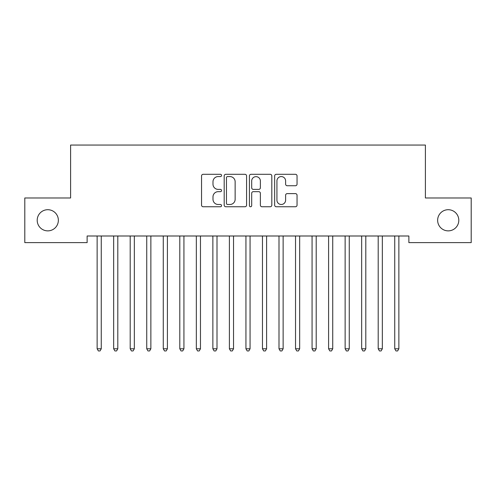 <?xml version="1.0" encoding="UTF-8"?>
<svg xmlns="http://www.w3.org/2000/svg" width="496" height="496" viewBox="0 0 496 496"><rect width="100%" height="100%" fill="white"/><g stroke="black" fill="none" stroke-linecap="round" stroke-linejoin="round"><path stroke-width="0.74" d="M221.545 175.435A1.135 1.135 0 0 0 220.41 174.301L203.168 174.301A1.624 1.624 0 0 0 201.543 175.925L201.543 205.133A1.624 1.624 0 0 0 203.168 206.758L220.41 206.758A1.135 1.135 0 0 0 221.545 205.623A1.135 1.135 0 0 0 220.41 204.488L218.178 204.488A5.196 5.196 0 0 1 212.989 199.293L212.989 196.856A5.196 5.196 0 0 1 218.178 191.667L220.41 191.667A1.135 1.135 0 0 0 221.545 190.532A1.135 1.135 0 0 0 220.41 189.391L218.178 189.391A5.196 5.196 0 0 1 212.989 184.202L212.989 181.765A5.196 5.196 0 0 1 218.178 176.576L220.41 176.576A1.135 1.135 0 0 0 221.545 175.435M437.639 220.292A10.583 10.583 0 0 0 448.217 230.869A10.583 10.583 0 0 0 458.8 220.292A10.583 10.583 0 0 0 448.217 209.709A10.583 10.583 0 0 0 437.639 220.292M37.2 220.292A10.583 10.583 0 0 0 47.783 230.869A10.583 10.583 0 0 0 58.361 220.292A10.583 10.583 0 0 0 47.783 209.709A10.583 10.583 0 0 0 37.2 220.292M295.43 185.746A1.624 1.624 0 0 0 297.048 184.121L297.048 175.925A1.624 1.624 0 0 0 295.43 174.301L276.278 174.301A1.624 1.624 0 0 0 274.654 175.925L274.654 205.133A1.624 1.624 0 0 0 276.278 206.758L295.43 206.758A1.624 1.624 0 0 0 297.048 205.133L297.048 195.238A1.624 1.624 0 0 0 295.43 193.614L287.234 193.614A1.624 1.624 0 0 0 285.609 195.238L285.609 200.148A4.34 4.34 0 0 1 281.269 204.488A4.34 4.34 0 0 1 276.929 200.148L276.929 180.916A4.34 4.34 0 0 1 281.269 176.576A4.34 4.34 0 0 1 285.609 180.916L285.609 184.121A1.624 1.624 0 0 0 287.234 185.746L295.43 185.746M408.871 235.997L87.129 235.997L87.129 242.612L24.8 242.612L24.8 197.972L70.599 197.972L70.599 145.061L425.401 145.061L425.401 197.972L471.2 197.972L471.2 242.612L408.871 242.612L408.871 235.997M246.58 175.925A1.624 1.624 0 0 0 244.956 174.301L225.81 174.301A1.624 1.624 0 0 0 224.186 175.925L224.186 205.133A1.624 1.624 0 0 0 225.81 206.758L244.956 206.758A1.624 1.624 0 0 0 246.58 205.133L246.58 175.925M251.044 174.301L270.19 174.301A1.624 1.624 0 0 1 271.814 175.925L271.814 205.133A1.624 1.624 0 0 1 270.19 206.758L262 206.758A1.624 1.624 0 0 1 260.375 205.133L260.375 193.291A1.624 1.624 0 0 0 258.751 191.667L253.313 191.667A1.624 1.624 0 0 0 251.689 193.291L251.689 205.623A1.135 1.135 0 0 1 250.554 206.758A1.135 1.135 0 0 1 249.42 205.623L249.42 175.925A1.624 1.624 0 0 1 251.044 174.301M227.59 176.576A1.135 1.135 0 0 0 226.455 177.711L226.455 203.354A1.135 1.135 0 0 0 227.59 204.488L229.946 204.488A5.196 5.196 0 0 0 235.141 199.293L235.141 181.765A5.196 5.196 0 0 0 229.946 176.576L227.59 176.576M260.375 180.997A4.34 4.34 0 0 0 256.035 176.657A4.34 4.34 0 0 0 251.689 180.997L251.689 187.773A1.624 1.624 0 0 0 253.313 189.391L258.751 189.391A1.624 1.624 0 0 0 260.375 187.773L260.375 180.997M101.482 235.997L101.389 236.239A1.655 1.655 0 0 0 101.265 236.859L101.265 348.787L97.135 348.787L97.135 236.859A1.655 1.655 0 0 0 97.011 236.239L96.918 235.997M101.265 348.787L100.025 350.939L98.375 350.939L97.135 348.787M118.017 235.997L117.918 236.239A1.655 1.655 0 0 0 117.8 236.859L117.8 348.787L113.665 348.787L113.665 236.859A1.655 1.655 0 0 0 113.547 236.239L113.448 235.997M117.8 348.787L116.56 350.939L114.905 350.939L113.665 348.787M134.552 235.997L134.453 236.239A1.655 1.655 0 0 0 134.335 236.859L134.335 348.787L130.2 348.787L130.2 236.859A1.655 1.655 0 0 0 130.082 236.239L129.983 235.997M134.335 348.787L133.095 350.939L131.44 350.939L130.2 348.787M151.082 235.997L150.989 236.239A1.655 1.655 0 0 0 150.865 236.859L150.865 348.787L146.735 348.787L146.735 236.859A1.655 1.655 0 0 0 146.611 236.239L146.518 235.997M150.865 348.787L149.625 350.939L147.975 350.939L146.735 348.787M167.617 235.997L167.518 236.239A1.655 1.655 0 0 0 167.4 236.859L167.4 348.787L163.265 348.787L163.265 236.859A1.655 1.655 0 0 0 163.147 236.239L163.048 235.997M167.4 348.787L166.16 350.939L164.505 350.939L163.265 348.787M184.152 235.997L184.053 236.239A1.655 1.655 0 0 0 183.935 236.859L183.935 348.787L179.8 348.787L179.8 236.859A1.655 1.655 0 0 0 179.682 236.239L179.583 235.997M183.935 348.787L182.695 350.939L181.04 350.939L179.8 348.787M200.682 235.997L200.589 236.239A1.655 1.655 0 0 0 200.465 236.859L200.465 348.787L196.335 348.787L196.335 236.859A1.655 1.655 0 0 0 196.211 236.239L196.118 235.997M200.465 348.787L199.225 350.939L197.575 350.939L196.335 348.787M217.217 235.997L217.118 236.239A1.655 1.655 0 0 0 217 236.859L217 348.787L212.865 348.787L212.865 236.859A1.655 1.655 0 0 0 212.747 236.239L212.648 235.997M217 348.787L215.76 350.939L214.105 350.939L212.865 348.787M233.752 235.997L233.653 236.239A1.655 1.655 0 0 0 233.535 236.859L233.535 348.787L229.4 348.787L229.4 236.859A1.655 1.655 0 0 0 229.282 236.239L229.183 235.997M233.535 348.787L232.295 350.939L230.64 350.939L229.4 348.787M250.282 235.997L250.189 236.239A1.655 1.655 0 0 0 250.065 236.859L250.065 348.787L245.935 348.787L245.935 236.859A1.655 1.655 0 0 0 245.811 236.239L245.718 235.997M250.065 348.787L248.825 350.939L247.175 350.939L245.935 348.787M266.817 235.997L266.718 236.239A1.655 1.655 0 0 0 266.6 236.859L266.6 348.787L262.465 348.787L262.465 236.859A1.655 1.655 0 0 0 262.347 236.239L262.248 235.997M266.6 348.787L265.36 350.939L263.705 350.939L262.465 348.787M283.352 235.997L283.253 236.239A1.655 1.655 0 0 0 283.135 236.859L283.135 348.787L279 348.787L279 236.859A1.655 1.655 0 0 0 278.882 236.239L278.783 235.997M283.135 348.787L281.895 350.939L280.24 350.939L279 348.787M299.882 235.997L299.789 236.239A1.655 1.655 0 0 0 299.665 236.859L299.665 348.787L295.535 348.787L295.535 236.859A1.655 1.655 0 0 0 295.411 236.239L295.318 235.997M299.665 348.787L298.425 350.939L296.775 350.939L295.535 348.787M316.417 235.997L316.318 236.239A1.655 1.655 0 0 0 316.2 236.859L316.2 348.787L312.065 348.787L312.065 236.859A1.655 1.655 0 0 0 311.947 236.239L311.848 235.997M316.2 348.787L314.96 350.939L313.305 350.939L312.065 348.787M332.952 235.997L332.853 236.239A1.655 1.655 0 0 0 332.735 236.859L332.735 348.787L328.6 348.787L328.6 236.859A1.655 1.655 0 0 0 328.482 236.239L328.383 235.997M332.735 348.787L331.495 350.939L329.84 350.939L328.6 348.787M349.482 235.997L349.389 236.239A1.655 1.655 0 0 0 349.265 236.859L349.265 348.787L345.135 348.787L345.135 236.859A1.655 1.655 0 0 0 345.011 236.239L344.918 235.997M349.265 348.787L348.025 350.939L346.375 350.939L345.135 348.787M366.017 235.997L365.918 236.239A1.655 1.655 0 0 0 365.8 236.859L365.8 348.787L361.665 348.787L361.665 236.859A1.655 1.655 0 0 0 361.547 236.239L361.448 235.997M365.8 348.787L364.56 350.939L362.905 350.939L361.665 348.787M382.552 235.997L382.453 236.239A1.655 1.655 0 0 0 382.335 236.859L382.335 348.787L378.2 348.787L378.2 236.859A1.655 1.655 0 0 0 378.082 236.239L377.983 235.997M382.335 348.787L381.095 350.939L379.44 350.939L378.2 348.787M399.082 235.997L398.989 236.239A1.655 1.655 0 0 0 398.865 236.859L398.865 348.787L394.735 348.787L394.735 236.859A1.655 1.655 0 0 0 394.611 236.239L394.518 235.997M398.865 348.787L397.625 350.939L395.975 350.939L394.735 348.787"/></g></svg>
